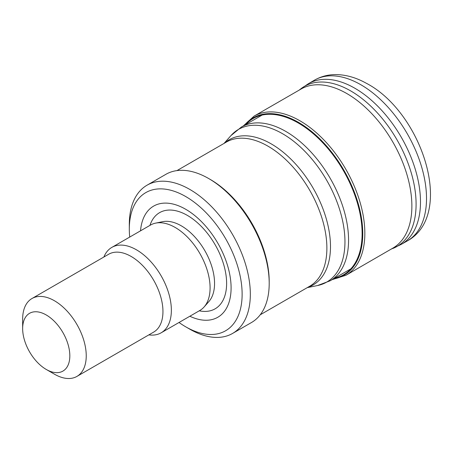 <?xml version="1.0" encoding="UTF-8"?>
<svg xmlns="http://www.w3.org/2000/svg" width="453" height="453" viewBox="0 0 453 453"><rect width="100%" height="100%" fill="white"/><g stroke="black" fill="none" stroke-linecap="round" stroke-linejoin="round"><path stroke-width="0.68" d="M392.677 248.238A91.84 53.024 -120 0 0 406.188 172.123A91.84 53.024 -120 0 0 342.927 91.444A91.84 53.024 -120 0 0 300.9 89.128L254.082 116.115A91.88 53.046 -120 0 1 290.922 116.302A91.88 53.046 -120 0 1 358.006 195.849A91.88 53.046 -120 0 1 345.899 275.294M333.227 279.014A90.849 52.452 -120 0 0 358.742 205.515A90.849 52.452 -120 0 0 289.558 117.933A90.849 52.452 -120 0 0 244.461 125.266M46.24 314.971A33.358 19.258 60 0 1 69.83 355.826A33.358 19.258 60 0 1 46.24 369.444A33.358 19.258 60 0 1 22.65 328.589A33.358 19.258 60 0 1 46.24 314.971M22.65 328.589L22.65 319.116A44.96 25.957 60 0 1 31.965 298.533A44.96 25.957 60 0 1 54.445 300.758A44.96 25.957 60 0 1 83.816 340.379A44.96 25.957 60 0 1 76.925 376.409A44.96 25.957 60 0 1 54.445 374.184L46.24 369.444M31.965 298.533L108.68 254.241A44.96 25.957 60 0 1 131.16 256.466A44.96 25.957 60 0 1 160.532 296.086A44.96 25.957 60 0 1 153.641 332.117L76.925 376.409M103.884 257.01L103.918 256.925A49.315 28.471 60 0 1 111.834 247.395A49.315 28.471 60 0 1 136.489 249.835A49.315 28.471 60 0 1 168.709 293.289A49.315 28.471 60 0 1 161.149 332.808A49.315 28.471 60 0 1 148.935 334.897L148.844 334.886M111.834 247.395L150.56 225.033A49.315 28.471 60 0 1 155.679 223.114A49.315 28.471 60 0 1 175.215 227.48A49.315 28.471 60 0 1 206.019 266.647A49.315 28.471 60 0 1 204.099 306.981A49.315 28.471 60 0 1 199.875 310.452L161.149 332.808M140.532 230.826A64.167 37.044 60 0 1 185.719 209.286A64.167 37.044 60 0 1 231.047 285.464A64.167 37.044 60 0 1 189.847 316.239M129.711 237.072A79.773 46.059 60 0 1 129.309 229.11A79.773 46.059 60 0 1 185.719 196.545A79.773 46.059 60 0 1 242.129 294.246A79.773 46.059 60 0 1 185.719 326.811A79.773 46.059 60 0 1 179.026 322.485M129.309 229.11L129.309 224.377A85.572 49.405 60 0 1 147.032 185.203A85.572 49.405 60 0 1 189.824 189.439A85.572 49.405 60 0 1 245.724 264.846A85.572 49.405 60 0 1 232.61 333.419A85.572 49.405 60 0 1 189.818 329.184L185.719 326.811M147.032 185.203L165.906 174.309A85.572 49.405 60 0 1 208.691 178.544L208.691 178.544A85.572 49.405 60 0 1 269.201 283.351A85.572 49.405 60 0 1 251.477 322.525L232.61 333.419M210.334 179.49L208.691 178.544L210.334 179.49A83.256 48.069 60 0 1 269.201 281.455L269.201 283.351M334.427 278.318A90.277 52.123 -120 0 0 357.768 204.314A90.277 52.123 -120 0 0 289.359 118.561A90.277 52.123 -120 0 0 245.662 124.575M407.049 241.081A92.825 53.596 -120 0 0 421.064 165.068A92.825 53.596 -120 0 0 358.221 83.29A92.825 53.596 -120 0 0 314.274 80.272C320.866 76.478 328.051 74.581 335.832 74.586C345.95 74.7 356.047 77.554 366.115 83.154C421.539 111.676 455.871 214.643 407.1 241.053L401.12 244.45L390.928 249.241M401.064 244.484A92.78 53.567 -120 0 0 414.908 168.091A92.78 53.567 -120 0 0 351.602 86.455A92.78 53.567 -120 0 0 308.34 83.748L314.274 80.272M392.955 248.425A92.457 53.38 -120 0 0 411.443 173.516A92.457 53.38 -120 0 0 347.032 88.918A92.457 53.38 -120 0 0 300.871 88.794L308.34 83.748M155.679 223.114L162.706 221.681A46.999 27.135 60 0 1 181.325 225.843A46.999 27.135 60 0 1 210.679 263.17A46.999 27.135 60 0 1 208.85 301.607L204.099 306.981M149.943 225.396A55.526 32.055 60 0 1 187.355 215.396A55.526 32.055 60 0 1 226.155 276.183A55.526 32.055 60 0 1 199.252 310.809M176.964 170.6L226.387 142.066A83.256 48.069 60 0 1 268.012 146.194A83.256 48.069 60 0 1 322.4 219.558A83.256 48.069 60 0 1 309.637 286.268L260.215 314.801M224.592 143.103A83.845 48.409 60 0 1 271.194 143.867A83.845 48.409 60 0 1 327.225 222.287A83.845 48.409 60 0 1 307.842 287.304M224.025 143.431L230.968 135.589A88.171 50.906 60 0 1 282.61 133.748A88.171 50.906 60 0 1 342.219 219.059A88.171 50.906 60 0 1 317.542 285.537L307.276 287.632M230.968 135.589L241.415 127.027A88.765 51.251 60 0 1 285.798 131.421A88.765 51.251 60 0 1 343.782 209.643A88.765 51.251 60 0 1 330.18 280.775L317.542 285.537M392.74 248.204L345.962 275.26L332.1 279.665M243.335 125.917L254.082 116.115M299.093 90.181L300.871 88.794M330.18 280.775L350.888 268.816M241.415 127.027L262.123 115.073"/></g></svg>
